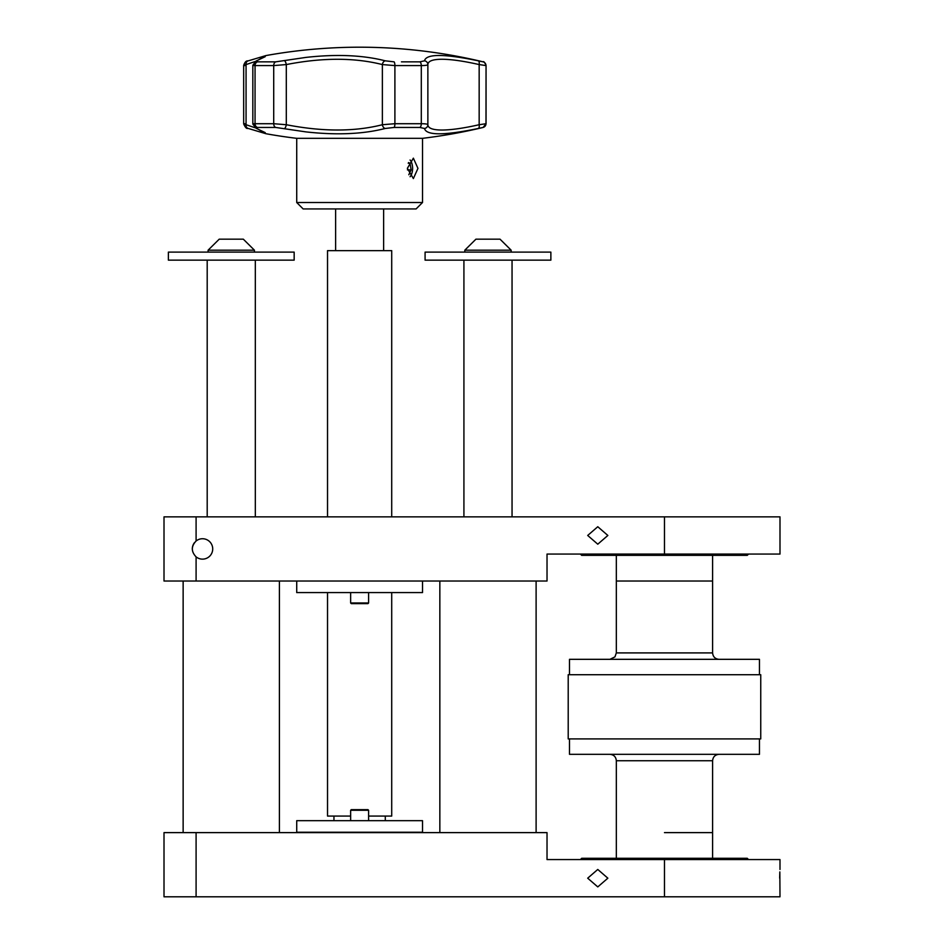 <?xml version="1.0" encoding="UTF-8"?>
<svg xmlns="http://www.w3.org/2000/svg" width="944" height="944" viewBox="0 0 944 944"><rect width="100%" height="100%" fill="white"/><g stroke="black" fill="none" stroke-linecap="round" stroke-linejoin="round"><path stroke-width="1.42" d="M607.853 535.46L597.776 526.728L587.699 535.46L597.776 544.192L607.853 535.46M196.092 556.866A10.207 10.207 0 0 0 212.719 548.936A10.207 10.207 0 0 0 196.092 541.006L196.092 516.852L164.008 516.852L164.008 581.032L196.092 581.032L196.092 556.866C191.089 551.591 191.089 546.305 196.092 541.006M194.499 542.623A10.207 10.207 0 0 0 192.305 548.948M196.092 581.032L547.024 581.032L547.024 554.069L779.992 554.069L779.992 516.852L196.092 516.852M296.723 581.032L296.723 592.584L422.523 592.584L422.523 581.032M368.608 602.98L350.637 602.98L351.274 603.617L367.971 603.617L368.608 602.98L368.608 592.584M350.637 602.98L350.637 592.584M164.008 896.8L164.008 832.62L164.008 896.8L779.992 896.8L779.838 871.914M587.699 878.191L597.776 886.912L607.853 878.191L597.776 869.459L587.699 878.191M164.008 832.62L547.024 832.62L547.024 859.571L779.992 859.571L779.992 869.459M779.827 872.103L779.661 878.121M359.629 832.23L296.723 832.23L296.723 820.678L422.523 820.678L422.523 832.23L359.629 832.23M350.637 810.282L368.608 810.282L367.971 809.645L351.274 809.645L350.637 810.282L350.637 820.678M664.47 832.62L712.602 832.62L664.47 832.62M580.395 859.571L581.681 858.297L747.259 858.297L748.545 859.571M759.46 674.724L759.46 659.325L569.492 659.325L569.492 674.724M712.602 555.355L712.602 581.032L616.338 581.032L616.338 652.906L614.957 656.882L609.918 659.325M664.47 674.724L568.205 674.724L568.205 738.916L760.746 738.916L760.746 674.724L664.47 674.724M759.46 738.916L759.46 754.327L569.492 754.327L569.492 738.916M616.338 652.906L712.602 652.906L712.602 581.032L616.338 581.032L616.338 555.355M748.545 554.069L747.259 555.355L581.681 555.355L580.395 554.069M254.148 124.726C252.142 124.077 252.437 123.735 255.057 123.711L273.713 123.711L286.303 124.726C322.565 131.771 354.578 131.771 382.367 124.726L394.899 123.711L421.295 123.711C425.484 123.735 427.679 124.077 427.868 124.726C428.057 128.219 432.73 129.989 441.875 130.036C451.244 129.989 463.669 128.219 479.163 124.726L486.054 123.711L483.104 127.452A528.133 528.133 0 0 1 422.523 138.331L296.723 138.331L296.723 202.512L422.523 202.512L422.523 138.331M248.39 60.817A3.847 3.08 71.6 0 0 247.977 60.923L265.925 55.578A528.133 528.133 0 0 1 483.104 61.844C483.706 61.1 484.685 62.351 486.054 65.584L485.995 123.711A3.847 3.847 -90 0 1 483.045 127.452L478.23 128.467A3.847 1.77 77.7 0 0 479.163 124.726L479.163 64.57C463.646 61.065 451.22 59.295 441.875 59.26C432.73 59.307 428.057 61.077 427.868 64.57A3.847 3.776 -177.6 0 0 424.481 60.817C426.181 53.714 444.093 53.714 478.23 60.817L483.045 61.844A3.847 3.847 -90 0 1 485.995 65.584L479.163 64.57A3.847 1.77 -77.7 0 0 478.23 60.817M265.925 55.578L256.851 60.817L257.488 61.844L275.707 61.844L305.927 57.407C336.548 53.997 362.98 55.13 385.246 60.817L394.073 61.844A3.847 1.074 90 0 1 394.899 65.584L382.367 64.57C354.425 57.525 322.4 57.525 286.303 64.57L273.713 65.584L255.057 65.584C252.437 65.549 252.142 65.219 254.148 64.57M401.448 61.844L419.856 61.844L424.481 60.817M478.23 128.467C444.176 135.582 426.263 135.582 424.481 128.467L419.856 127.452L394.073 127.452L385.246 128.467C363.027 134.154 336.583 135.299 305.927 131.889L275.707 127.452L257.488 127.452L256.851 128.467L265.925 133.718A528.133 528.133 0 0 0 296.723 138.331M417.956 168.374L413.366 158.167L407.348 168.374L413.366 178.569L417.956 168.374M422.523 202.512L416.103 208.931L303.142 208.931L296.723 202.512M424.481 128.467A3.847 3.776 177.6 0 0 427.868 124.726L427.868 64.57C427.667 65.219 425.473 65.561 421.295 65.584L394.899 65.584L394.899 123.711A3.847 1.074 90 0 1 394.073 127.452M256.851 60.817A3.847 3.398 -113.7 0 0 256.06 61.041L252.827 65.242L252.827 124.053L256.06 128.242A3.847 3.398 -66.3 0 0 256.851 128.467M284.592 60.817A3.847 1.145 78.5 0 1 286.303 64.57L286.303 124.726A3.847 1.145 101.5 0 1 284.592 128.467M385.246 60.817A3.847 2.631 105.1 0 0 382.367 64.57L382.367 124.726A3.847 2.631 74.9 0 0 385.246 128.467M244.862 123.711C242.962 123.735 243.363 124.077 246.065 124.726A3.847 3.08 108.4 0 0 247.977 128.372C246.679 128.974 245.239 127.475 243.67 123.9L243.67 65.396C244.815 62.115 246.242 60.617 247.977 60.923L247.977 60.923A3.847 3.08 71.6 0 0 246.065 64.57C243.363 65.219 242.962 65.561 244.862 65.584M255.033 61.572L246.065 64.57L246.065 124.726L255.033 127.723M247.977 128.372L265.925 133.718M408.799 174.758L411.124 169.896L410.05 163.265L408.504 162.592M407.43 169.896L411.124 169.896M408.233 163.265L410.05 163.265M410.085 160.008A9.629 5.003 -90 0 1 412.375 165.507A9.629 5.003 -90 0 1 410.085 176.729M327.533 516.852L327.533 250.644L391.713 250.644L391.713 516.852M368.608 816.064L391.713 816.064L391.713 592.584M327.533 592.584L327.533 816.064L350.637 816.064M439.845 581.032L439.845 832.608L536.109 832.608L536.109 581.032M183.136 581.032L183.136 832.608L279.4 832.608L279.4 581.032M255.328 260.143L255.328 516.852M207.196 260.143L207.196 516.852M512.049 260.143L512.049 516.852M463.917 260.143L463.917 516.852M179.325 252.119L294.162 252.119L294.162 260.143L168.374 260.143L168.374 252.119L179.325 252.119M425.083 252.119L550.871 252.119L550.871 260.143L425.083 260.143L425.083 252.119M208.093 250.184L219.232 239.162L243.304 239.162L254.432 250.184L208.093 250.184L208.093 252.119M464.814 250.184L475.941 239.162L500.013 239.162L511.152 250.184L464.814 250.184L464.814 252.119M664.47 554.069L664.47 516.852M196.092 832.62L196.092 896.8M664.47 859.571L664.47 896.8M719.021 754.327C715.127 754.704 712.991 756.84 712.602 760.746L616.338 760.746L616.338 858.297M419.856 61.844A3.847 1.876 90 0 1 421.295 65.584L421.295 123.711A3.847 1.876 90 0 1 419.856 127.452M257.488 61.844A3.847 3.186 90 0 0 255.057 65.584L255.057 123.711A3.847 3.186 90 0 0 257.488 127.452M275.707 61.844A3.847 2.62 90 0 0 273.713 65.584L273.713 123.711A3.847 2.62 90 0 0 275.707 127.452M368.608 810.282L368.608 820.678M712.602 858.297L712.602 760.746M712.602 652.906C712.991 656.8 715.127 658.947 719.021 659.325M616.338 760.746C615.96 756.84 613.824 754.704 609.918 754.327M265.217 56.675L256.06 61.041M486.054 65.584L486.054 123.711M256.06 128.242L265.217 132.62M383.63 208.931L383.63 250.644M335.616 208.931L335.616 250.644M385.294 820.678L385.294 816.064M333.952 820.678L333.952 816.064M254.432 250.184L254.432 252.119M511.152 250.184L511.152 252.119"/></g></svg>
